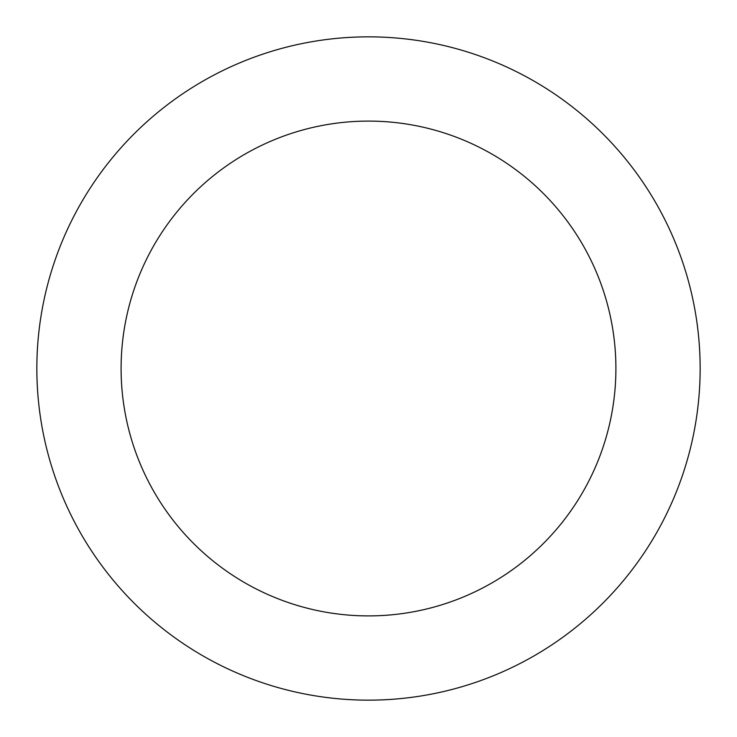 <?xml version="1.0" encoding="UTF-8"?>
<svg xmlns="http://www.w3.org/2000/svg" width="737" height="737" viewBox="0 0 737 737"><rect width="100%" height="100%" fill="white"/><g stroke="black" fill="none" stroke-linecap="round" stroke-linejoin="round"><path stroke-width="1.11" d="M615.902 368.5A247.402 247.402 0 0 0 368.5 121.098A247.402 247.402 0 0 0 121.098 368.5A247.402 247.402 0 0 0 368.5 615.902A247.402 247.402 0 0 0 615.902 368.5M700.15 368.5A331.65 331.65 0 0 0 368.5 36.85A331.65 331.65 0 0 0 36.85 368.5A331.65 331.65 0 0 0 368.5 700.15A331.65 331.65 0 0 0 700.15 368.5"/></g></svg>
